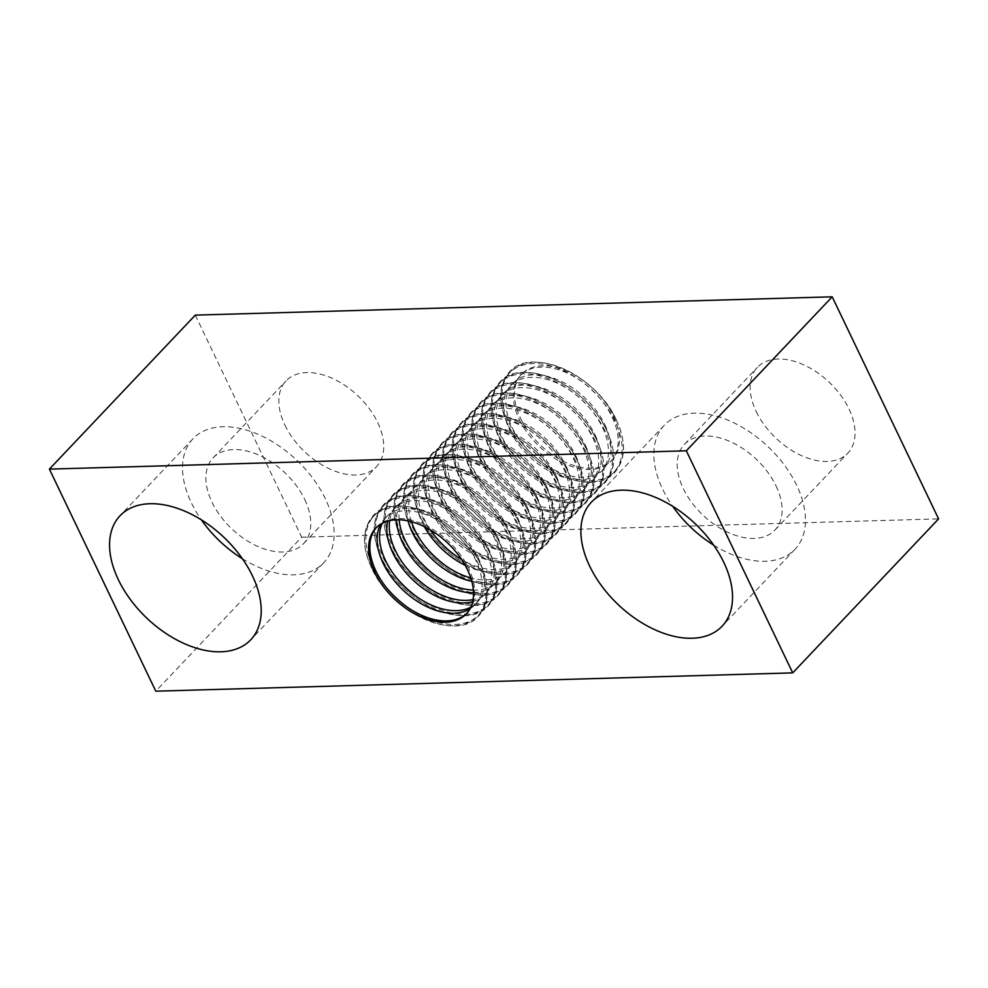 <?xml version="1.0" encoding="UTF-8"?>
<svg xmlns="http://www.w3.org/2000/svg" width="988" height="988" viewBox="0 0 988 988"><rect width="100%" height="100%" fill="white"/><g stroke="black" fill="none" stroke-linecap="round" stroke-linejoin="round"><path stroke-width="0.74" stroke-dasharray="4.94 3.71" d="M520.565 418.344A62.33 38.631 -136.5 0 0 565.778 462.372A62.33 38.631 -136.5 0 0 612.19 459.877A62.33 38.631 -136.5 0 0 613.326 415.676A62.33 38.631 -136.5 0 0 568.112 371.636A62.33 38.631 -136.5 0 0 521.701 374.143A62.33 38.631 -136.5 0 0 520.565 418.344M519.355 419.628A62.33 38.631 -136.5 0 0 564.568 463.656A62.33 38.631 -136.5 0 0 610.967 461.161A62.33 38.631 -136.5 0 0 612.103 416.961A62.33 38.631 -136.5 0 0 566.89 372.921A62.33 38.631 -136.5 0 0 520.491 375.428A62.33 38.631 -136.5 0 0 519.355 419.628M595.085 434.918A62.33 38.631 43.5 0 1 593.949 479.118A62.33 38.631 43.5 0 1 547.55 481.625A62.33 38.631 43.5 0 1 502.336 437.585A62.33 38.631 43.5 0 1 503.46 393.397A62.33 38.631 43.5 0 1 549.871 390.89A62.33 38.631 43.5 0 1 595.085 434.918M499.903 440.154A62.33 38.631 -136.5 0 0 545.117 484.194A62.33 38.631 -136.5 0 0 591.516 481.687A62.33 38.631 -136.5 0 0 592.652 437.486A62.33 38.631 -136.5 0 0 547.438 393.459A62.33 38.631 -136.5 0 0 501.04 395.953A62.33 38.631 -136.5 0 0 499.903 440.154M575.634 455.456A62.33 38.631 43.5 0 1 574.497 499.656A62.33 38.631 43.5 0 1 528.098 502.151A62.33 38.631 43.5 0 1 482.885 458.123A62.33 38.631 43.5 0 1 484.009 413.923A62.33 38.631 43.5 0 1 530.42 411.416A62.33 38.631 43.5 0 1 575.634 455.456M480.452 460.692A62.33 38.631 -136.5 0 0 525.665 504.72A62.33 38.631 -136.5 0 0 572.064 502.225A62.33 38.631 -136.5 0 0 573.201 458.024A62.33 38.631 -136.5 0 0 527.987 413.984A62.33 38.631 -136.5 0 0 481.576 416.491A62.33 38.631 -136.5 0 0 480.452 460.692M556.182 475.981A62.33 38.631 43.5 0 1 555.046 520.182A62.33 38.631 43.5 0 1 508.635 522.689A62.33 38.631 43.5 0 1 463.421 478.649A62.33 38.631 43.5 0 1 464.558 434.448A62.33 38.631 43.5 0 1 510.969 431.954A62.33 38.631 43.5 0 1 556.182 475.981M461.001 481.218A62.33 38.631 -136.5 0 0 506.214 525.258A62.33 38.631 -136.5 0 0 552.613 522.751A62.33 38.631 -136.5 0 0 553.749 478.55A62.33 38.631 -136.5 0 0 508.536 434.522A62.33 38.631 -136.5 0 0 462.125 437.017A62.33 38.631 -136.5 0 0 461.001 481.218M536.731 496.519A62.33 38.631 43.5 0 1 535.595 540.72A62.33 38.631 43.5 0 1 489.184 543.215A62.33 38.631 43.5 0 1 443.97 499.187A62.33 38.631 43.5 0 1 445.106 454.986A62.33 38.631 43.5 0 1 491.518 452.479A62.33 38.631 43.5 0 1 536.731 496.519M441.55 501.743A62.33 38.631 -136.5 0 0 486.751 545.784A62.33 38.631 -136.5 0 0 533.162 543.277A62.33 38.631 -136.5 0 0 534.298 499.088A62.33 38.631 -136.5 0 0 489.085 455.048A62.33 38.631 -136.5 0 0 442.673 457.555A62.33 38.631 -136.5 0 0 441.55 501.743M430.311 529.84A62.33 38.631 43.5 0 1 424.519 519.713A62.33 38.631 43.5 0 1 425.655 475.512A62.33 38.631 43.5 0 1 472.066 473.017A62.33 38.631 43.5 0 1 517.28 517.045A62.33 38.631 43.5 0 1 516.144 561.246A62.33 38.631 43.5 0 1 461.643 559.529M465.187 565.321A62.33 38.631 -136.5 0 0 513.711 563.815A62.33 38.631 -136.5 0 0 514.847 519.614A62.33 38.631 -136.5 0 0 469.633 475.574A62.33 38.631 -136.5 0 0 423.222 478.081A62.33 38.631 -136.5 0 0 422.086 522.282A62.33 38.631 -136.5 0 0 424.346 526.616M399.14 519.787A62.33 38.631 43.5 0 1 406.204 496.05A62.33 38.631 43.5 0 1 452.615 493.543A62.33 38.631 43.5 0 1 497.829 537.583A62.33 38.631 43.5 0 1 496.692 581.771A62.33 38.631 43.5 0 1 473.363 590.108M473.511 592.689A62.33 38.631 -136.5 0 0 494.259 584.34A62.33 38.631 -136.5 0 0 495.396 540.14A62.33 38.631 -136.5 0 0 450.182 496.112A62.33 38.631 -136.5 0 0 403.771 498.619A62.33 38.631 -136.5 0 0 396.571 519.787M382.257 523.269A62.33 38.631 43.5 0 1 386.753 516.576A62.33 38.631 43.5 0 1 433.164 514.069A62.33 38.631 43.5 0 1 478.377 558.109A62.33 38.631 43.5 0 1 477.241 602.31A62.33 38.631 43.5 0 1 470.794 607.163M469.967 608.818A62.33 38.631 -136.5 0 0 474.808 604.878A62.33 38.631 -136.5 0 0 475.944 560.678A62.33 38.631 -136.5 0 0 430.731 516.638A62.33 38.631 -136.5 0 0 384.32 519.145A62.33 38.631 -136.5 0 0 380.652 524.183M376.428 527.493A62.33 38.631 43.5 0 1 377.033 526.839A62.33 38.631 43.5 0 1 423.432 524.344A62.33 38.631 43.5 0 1 468.645 568.372A62.33 38.631 43.5 0 1 467.509 612.572A62.33 38.631 43.5 0 1 466.892 613.202M389.704 520.59A62.33 38.631 43.5 0 1 396.484 506.313A62.33 38.631 43.5 0 1 442.883 503.806A62.33 38.631 43.5 0 1 488.097 547.846A62.33 38.631 43.5 0 1 486.961 592.047A62.33 38.631 43.5 0 1 473.067 599.568M472.672 601.63A62.33 38.631 -136.5 0 0 484.54 594.603A62.33 38.631 -136.5 0 0 485.664 550.415A62.33 38.631 -136.5 0 0 440.45 506.375A62.33 38.631 -136.5 0 0 394.051 508.882A62.33 38.631 -136.5 0 0 387.679 521.108M411.453 521.713A62.33 38.631 43.5 0 1 415.936 485.775A62.33 38.631 43.5 0 1 462.335 483.28A62.33 38.631 43.5 0 1 507.548 527.308A62.33 38.631 43.5 0 1 506.424 571.509A62.33 38.631 43.5 0 1 470.782 577.918M471.795 581.315A62.33 38.631 -136.5 0 0 503.991 574.077A62.33 38.631 -136.5 0 0 505.115 529.877A62.33 38.631 -136.5 0 0 459.902 485.849A62.33 38.631 -136.5 0 0 413.503 488.344A62.33 38.631 -136.5 0 0 408.007 520.886M526.999 506.782A62.33 38.631 43.5 0 1 525.875 550.983A62.33 38.631 43.5 0 1 479.464 553.478A62.33 38.631 43.5 0 1 434.251 509.45A62.33 38.631 43.5 0 1 435.387 465.249A62.33 38.631 43.5 0 1 481.786 462.742A62.33 38.631 43.5 0 1 526.999 506.782M431.818 512.019A62.33 38.631 -136.5 0 0 477.031 556.046A62.33 38.631 -136.5 0 0 523.442 553.552A62.33 38.631 -136.5 0 0 524.579 509.351A62.33 38.631 -136.5 0 0 479.365 465.311A62.33 38.631 -136.5 0 0 432.954 467.818A62.33 38.631 -136.5 0 0 431.818 512.019M546.45 486.257A62.33 38.631 43.5 0 1 545.327 530.445A62.33 38.631 43.5 0 1 498.915 532.952A62.33 38.631 43.5 0 1 453.702 488.912A62.33 38.631 43.5 0 1 454.838 444.724A62.33 38.631 43.5 0 1 501.249 442.216A62.33 38.631 43.5 0 1 546.45 486.257M451.269 491.481A62.33 38.631 -136.5 0 0 496.482 535.521A62.33 38.631 -136.5 0 0 542.894 533.014A62.33 38.631 -136.5 0 0 544.03 488.813A62.33 38.631 -136.5 0 0 498.817 444.785A62.33 38.631 -136.5 0 0 452.405 447.28A62.33 38.631 -136.5 0 0 451.269 491.481M565.914 465.719A62.33 38.631 43.5 0 1 564.778 509.919A62.33 38.631 43.5 0 1 518.367 512.426A62.33 38.631 43.5 0 1 473.153 468.386A62.33 38.631 43.5 0 1 474.289 424.185A62.33 38.631 43.5 0 1 520.701 421.678A62.33 38.631 43.5 0 1 565.914 465.719M470.72 470.955A62.33 38.631 -136.5 0 0 515.934 514.983A62.33 38.631 -136.5 0 0 562.345 512.488A62.33 38.631 -136.5 0 0 563.481 468.287A62.33 38.631 -136.5 0 0 518.268 424.247A62.33 38.631 -136.5 0 0 471.856 426.754A62.33 38.631 -136.5 0 0 470.72 470.955M585.365 445.193A62.33 38.631 43.5 0 1 584.229 489.381A62.33 38.631 43.5 0 1 537.818 491.888A62.33 38.631 43.5 0 1 492.604 447.86A62.33 38.631 43.5 0 1 493.741 403.66A62.33 38.631 43.5 0 1 540.152 401.153A62.33 38.631 43.5 0 1 585.365 445.193M490.172 450.417A62.33 38.631 -136.5 0 0 535.385 494.457A62.33 38.631 -136.5 0 0 581.796 491.95A62.33 38.631 -136.5 0 0 582.932 447.762A62.33 38.631 -136.5 0 0 537.719 403.721A62.33 38.631 -136.5 0 0 491.308 406.229A62.33 38.631 -136.5 0 0 490.172 450.417M604.817 424.655A62.33 38.631 43.5 0 1 603.68 468.855A62.33 38.631 43.5 0 1 557.269 471.362A62.33 38.631 43.5 0 1 512.056 427.322A62.33 38.631 43.5 0 1 513.192 383.122A62.33 38.631 43.5 0 1 559.603 380.627A62.33 38.631 43.5 0 1 604.817 424.655M509.623 429.891A62.33 38.631 -136.5 0 0 554.836 473.931A62.33 38.631 -136.5 0 0 601.247 471.424A62.33 38.631 -136.5 0 0 602.384 427.224A62.33 38.631 -136.5 0 0 557.17 383.183A62.33 38.631 -136.5 0 0 510.759 385.691A62.33 38.631 -136.5 0 0 509.623 429.891M242.356 558.677A90.093 55.834 -136.5 0 0 323.743 562.74A90.093 55.834 -136.5 0 0 325.385 498.841A90.093 55.834 -136.5 0 0 260.029 435.189A90.093 55.834 -136.5 0 0 192.932 438.808A90.093 55.834 -136.5 0 0 191.302 502.694A90.093 55.834 -136.5 0 0 201.379 519.861M713.669 545.129A90.093 55.834 -136.5 0 0 795.068 549.192A90.093 55.834 -136.5 0 0 796.699 485.306A90.093 55.834 -136.5 0 0 731.342 421.641A90.093 55.834 -136.5 0 0 664.257 425.26A90.093 55.834 -136.5 0 0 662.615 489.159A90.093 55.834 -136.5 0 0 672.692 506.313M284.915 425.112A62.33 38.631 -136.5 0 0 330.128 469.152A62.33 38.631 -136.5 0 0 376.527 466.645A62.33 38.631 -136.5 0 0 377.663 422.444A62.33 38.631 -136.5 0 0 332.45 378.416A62.33 38.631 -136.5 0 0 286.038 380.911A62.33 38.631 -136.5 0 0 284.915 425.112M304.724 499.446A62.33 38.631 43.5 0 1 303.588 543.635A62.33 38.631 43.5 0 1 257.176 546.142A62.33 38.631 43.5 0 1 211.963 502.102A62.33 38.631 43.5 0 1 213.099 457.913A62.33 38.631 43.5 0 1 259.511 455.406A62.33 38.631 43.5 0 1 304.724 499.446M756.228 411.564A62.33 38.631 -136.5 0 0 801.441 455.604A62.33 38.631 -136.5 0 0 847.852 453.097A62.33 38.631 -136.5 0 0 848.976 408.909A62.33 38.631 -136.5 0 0 803.763 364.868A62.33 38.631 -136.5 0 0 757.364 367.375A62.33 38.631 -136.5 0 0 756.228 411.564M776.037 485.898A62.33 38.631 43.5 0 1 774.901 530.087A62.33 38.631 43.5 0 1 728.489 532.594A62.33 38.631 43.5 0 1 683.276 488.554A62.33 38.631 43.5 0 1 684.412 444.365A62.33 38.631 43.5 0 1 730.824 441.858A62.33 38.631 43.5 0 1 776.037 485.898M195.291 315.123L301.686 537.2L155.795 691.18M301.686 537.2L938.6 518.885M509.055 423.037A72.075 44.67 -136.5 0 0 591.059 480.724A72.075 44.67 -136.5 0 0 616.327 419.962A72.075 44.67 -136.5 0 0 534.323 362.287A72.075 44.67 -136.5 0 0 509.055 423.037M489.603 443.575A72.075 44.67 -136.5 0 0 571.607 501.249A72.075 44.67 -136.5 0 0 596.876 440.487A72.075 44.67 -136.5 0 0 514.859 382.813A72.075 44.67 -136.5 0 0 489.603 443.575M470.152 464.101A72.075 44.67 -136.5 0 0 552.156 521.775A72.075 44.67 -136.5 0 0 577.424 461.026A72.075 44.67 -136.5 0 0 495.408 403.339A72.075 44.67 -136.5 0 0 470.152 464.101M450.701 484.639A72.075 44.67 -136.5 0 0 532.705 542.313A72.075 44.67 -136.5 0 0 557.973 481.551A72.075 44.67 -136.5 0 0 475.957 423.877A72.075 44.67 -136.5 0 0 450.701 484.639M431.25 505.164A72.075 44.67 -136.5 0 0 513.254 562.839A72.075 44.67 -136.5 0 0 538.522 502.077A72.075 44.67 -136.5 0 0 456.505 444.402A72.075 44.67 -136.5 0 0 431.25 505.164M445.662 565.741A72.075 44.67 -136.5 0 0 511.525 578.672A72.075 44.67 -136.5 0 0 519.071 522.615A72.075 44.67 -136.5 0 0 437.054 464.94A72.075 44.67 -136.5 0 0 411.798 525.702A72.075 44.67 -136.5 0 0 424.964 546.142M426.211 586.279A72.075 44.67 -136.5 0 0 492.073 599.197A72.075 44.67 -136.5 0 0 499.619 543.141A72.075 44.67 -136.5 0 0 417.603 485.466A72.075 44.67 -136.5 0 0 392.347 546.228A72.075 44.67 -136.5 0 0 405.512 566.667M406.76 606.805A72.075 44.67 -136.5 0 0 472.622 619.723A72.075 44.67 -136.5 0 0 480.156 563.679A72.075 44.67 -136.5 0 0 398.152 506.004A72.075 44.67 -136.5 0 0 372.896 566.754A72.075 44.67 -136.5 0 0 386.061 587.205M416.479 596.542A72.075 44.67 -136.5 0 0 482.342 609.46A72.075 44.67 -136.5 0 0 489.887 553.416A72.075 44.67 -136.5 0 0 407.883 495.729A72.075 44.67 -136.5 0 0 382.615 556.491A72.075 44.67 -136.5 0 0 395.793 576.943M435.93 576.016A72.075 44.67 -136.5 0 0 501.793 588.934A72.075 44.67 -136.5 0 0 509.339 532.878A72.075 44.67 -136.5 0 0 427.335 475.203A72.075 44.67 -136.5 0 0 402.067 535.965A72.075 44.67 -136.5 0 0 415.244 556.405M455.382 555.478A72.075 44.67 -136.5 0 0 521.244 568.396A72.075 44.67 -136.5 0 0 528.79 512.352A72.075 44.67 -136.5 0 0 446.786 454.678A72.075 44.67 -136.5 0 0 421.518 515.427A72.075 44.67 -136.5 0 0 434.695 535.879M440.969 494.902A72.075 44.67 -136.5 0 0 522.985 552.576A72.075 44.67 -136.5 0 0 548.241 491.814A72.075 44.67 -136.5 0 0 466.237 434.14A72.075 44.67 -136.5 0 0 440.969 494.902M460.42 474.364A72.075 44.67 -136.5 0 0 542.437 532.05A72.075 44.67 -136.5 0 0 567.692 471.288A72.075 44.67 -136.5 0 0 485.688 413.614A72.075 44.67 -136.5 0 0 460.42 474.364M479.872 453.838A72.075 44.67 -136.5 0 0 561.888 511.512A72.075 44.67 -136.5 0 0 587.144 450.75A72.075 44.67 -136.5 0 0 505.14 393.076A72.075 44.67 -136.5 0 0 479.872 453.838M499.323 433.312A72.075 44.67 -136.5 0 0 581.339 490.987A72.075 44.67 -136.5 0 0 606.595 430.225A72.075 44.67 -136.5 0 0 524.591 372.55A72.075 44.67 -136.5 0 0 499.323 433.312M615.104 421.246A72.075 44.67 -136.5 0 0 533.1 363.559A72.075 44.67 -136.5 0 0 507.844 424.321A72.075 44.67 -136.5 0 0 589.848 481.996A72.075 44.67 -136.5 0 0 615.104 421.246M595.653 441.772A72.075 44.67 -136.5 0 0 513.649 384.097A72.075 44.67 -136.5 0 0 488.381 444.859A72.075 44.67 -136.5 0 0 570.397 502.534A72.075 44.67 -136.5 0 0 595.653 441.772M576.202 462.298A72.075 44.67 -136.5 0 0 494.198 404.623A72.075 44.67 -136.5 0 0 468.93 465.385A72.075 44.67 -136.5 0 0 550.946 523.06A72.075 44.67 -136.5 0 0 576.202 462.298M556.75 482.836A72.075 44.67 -136.5 0 0 474.746 425.161A72.075 44.67 -136.5 0 0 449.478 485.923A72.075 44.67 -136.5 0 0 531.495 543.598A72.075 44.67 -136.5 0 0 556.75 482.836M537.299 503.361A72.075 44.67 -136.5 0 0 455.295 445.687A72.075 44.67 -136.5 0 0 430.027 506.449A72.075 44.67 -136.5 0 0 512.043 564.123A72.075 44.67 -136.5 0 0 537.299 503.361M517.848 523.899A72.075 44.67 -136.5 0 0 435.844 466.225A72.075 44.67 -136.5 0 0 410.576 526.975A72.075 44.67 -136.5 0 0 492.592 584.661A72.075 44.67 -136.5 0 0 517.848 523.899M498.397 544.425A72.075 44.67 -136.5 0 0 416.393 486.751A72.075 44.67 -136.5 0 0 391.125 547.513A72.075 44.67 -136.5 0 0 473.141 605.187A72.075 44.67 -136.5 0 0 498.397 544.425M478.945 564.963A72.075 44.67 -136.5 0 0 396.941 507.276A72.075 44.67 -136.5 0 0 371.673 568.038A72.075 44.67 -136.5 0 0 453.677 625.713A72.075 44.67 -136.5 0 0 478.945 564.963M488.677 554.688A72.075 44.67 -136.5 0 0 406.661 497.013A72.075 44.67 -136.5 0 0 381.405 557.775A72.075 44.67 -136.5 0 0 463.409 615.45A72.075 44.67 -136.5 0 0 488.677 554.688M508.128 534.162A72.075 44.67 -136.5 0 0 426.112 476.488A72.075 44.67 -136.5 0 0 400.856 537.25A72.075 44.67 -136.5 0 0 482.86 594.924A72.075 44.67 -136.5 0 0 508.128 534.162M527.58 513.637A72.075 44.67 -136.5 0 0 445.563 455.95A72.075 44.67 -136.5 0 0 420.308 516.712A72.075 44.67 -136.5 0 0 502.312 574.386A72.075 44.67 -136.5 0 0 527.58 513.637M547.031 493.098A72.075 44.67 -136.5 0 0 465.015 435.424A72.075 44.67 -136.5 0 0 439.759 496.186A72.075 44.67 -136.5 0 0 521.763 553.86A72.075 44.67 -136.5 0 0 547.031 493.098M566.482 472.573A72.075 44.67 -136.5 0 0 484.466 414.898A72.075 44.67 -136.5 0 0 459.21 475.648A72.075 44.67 -136.5 0 0 541.214 533.322A72.075 44.67 -136.5 0 0 566.482 472.573M585.933 452.035A72.075 44.67 -136.5 0 0 503.929 394.36A72.075 44.67 -136.5 0 0 478.661 455.122A72.075 44.67 -136.5 0 0 560.665 512.797A72.075 44.67 -136.5 0 0 585.933 452.035M605.385 431.509A72.075 44.67 -136.5 0 0 523.381 373.834A72.075 44.67 -136.5 0 0 498.113 434.584A72.075 44.67 -136.5 0 0 580.117 492.271A72.075 44.67 -136.5 0 0 605.385 431.509M616.401 420.048C626.33 442.019 625.824 459.395 614.882 472.165C593.059 498.866 527.419 469.214 507.758 424.235C497.829 402.264 498.335 384.888 509.289 372.118C531.099 345.417 596.74 375.07 616.401 420.048M596.95 440.586C606.879 462.545 606.373 479.921 595.431 492.691C573.608 519.392 507.968 489.739 488.307 444.761C478.377 422.79 478.884 405.426 489.838 392.656C511.648 365.943 577.288 395.608 596.95 440.586M577.498 461.112C587.428 483.083 586.921 500.447 575.967 513.229C554.157 539.93 488.517 510.265 468.855 465.299C458.926 443.328 459.432 425.952 470.387 413.182C492.197 386.481 557.837 416.133 577.498 461.112M558.047 481.65C567.976 503.608 567.47 520.985 556.516 533.755C534.706 560.455 469.065 530.803 449.404 485.824C439.475 463.854 439.981 446.49 450.936 433.72C472.746 407.007 538.386 436.671 558.047 481.65M538.596 502.176C548.525 524.146 548.019 541.51 537.064 554.28C515.254 580.993 449.614 551.329 429.953 506.35C420.024 484.392 420.53 467.015 431.484 454.245C453.294 427.545 518.935 457.197 538.596 502.176M519.145 522.701C529.074 544.672 528.568 562.049 517.613 574.818C495.803 601.519 430.163 571.867 410.502 526.888C400.572 504.917 401.079 487.553 412.033 474.771C433.843 448.07 499.483 477.735 519.145 522.701M499.693 543.239C509.623 565.21 509.116 582.574 498.162 595.344C476.352 622.057 410.712 592.392 391.05 547.414C381.121 525.455 381.627 508.079 392.569 495.309C414.392 468.608 480.032 498.261 499.693 543.239M480.242 563.765C490.172 585.736 489.665 603.112 478.711 615.882C456.901 642.583 391.26 612.931 371.599 567.952C361.67 545.981 362.176 528.605 373.118 515.835C394.941 489.134 460.581 518.786 480.242 563.765M489.974 553.502C499.891 575.473 499.385 592.837 488.443 605.619C466.62 632.32 400.98 602.655 381.319 557.677C371.389 535.718 371.908 518.342 382.85 505.572C404.66 478.871 470.313 508.524 489.974 553.502M509.425 532.977C519.342 554.935 518.836 572.311 507.894 585.081C486.071 611.782 420.431 582.13 400.77 537.151C390.84 515.18 391.359 497.816 402.301 485.046C424.124 458.333 489.764 487.998 509.425 532.977M528.876 512.439C538.793 534.409 538.287 551.773 527.345 564.556C505.523 591.256 439.882 561.604 420.221 516.625C410.304 494.655 410.81 477.278 421.753 464.508C443.575 437.808 509.215 467.46 528.876 512.439M548.328 491.913C558.245 513.884 557.738 531.248 546.796 544.018C524.974 570.718 459.334 541.066 439.672 496.087C429.755 474.117 430.262 456.752 441.204 443.983C463.026 417.282 528.666 446.934 548.328 491.913M567.779 471.375C577.696 493.345 577.19 510.722 566.248 523.492C544.425 550.192 478.785 520.54 459.124 475.561C449.207 453.591 449.713 436.227 460.655 423.444C482.477 396.744 548.118 426.396 567.779 471.375M587.23 450.849C597.16 472.82 596.641 490.184 585.699 502.954C563.876 529.667 498.236 500.002 478.575 455.023C468.658 433.065 469.164 415.689 480.106 402.919C501.929 376.218 567.569 405.87 587.23 450.849M606.681 430.323C616.611 452.282 616.092 469.658 605.15 482.428C583.34 509.129 517.687 479.476 498.026 434.498C488.109 412.527 488.615 395.163 499.558 382.381C521.38 355.68 587.02 385.345 606.681 430.323M610.967 461.161L612.19 459.877M591.516 481.687L593.949 479.118M572.064 502.225L574.497 499.656M552.613 522.751L555.046 520.182M533.162 543.277L535.595 540.72M513.711 563.815L516.144 561.246M494.259 584.34L496.692 581.771M474.808 604.878L477.241 602.31M466.299 613.857L467.509 612.572M484.54 594.603L486.961 592.047M503.991 574.077L506.424 571.509M523.442 553.552L525.875 550.983M542.894 533.014L545.327 530.445M562.345 512.488L564.778 509.919M581.796 491.95L584.229 489.381M601.247 471.424L603.68 468.855M192.932 438.808L119.993 515.798M664.257 425.26L591.306 502.25M303.588 543.635L376.527 466.645M774.901 530.087L847.852 453.097M684.412 444.365L757.364 367.375M213.099 457.913L286.038 380.911M795.068 549.192L722.117 626.182M323.743 562.74L250.804 639.73M510.759 385.691L513.192 383.122M491.308 406.229L493.741 403.66M471.856 426.754L474.289 424.185M452.405 447.28L454.838 444.724M432.954 467.818L435.387 465.249M413.503 488.344L415.936 485.775M394.051 508.882L396.484 506.313M375.811 528.123L377.033 526.839M384.32 519.145L386.753 516.576M403.771 498.619L406.204 496.05M423.222 478.081L425.655 475.512M442.673 457.555L445.106 454.986M462.125 437.017L464.558 434.448M481.576 416.491L484.009 413.923M501.04 395.953L503.46 393.397M520.491 375.428L521.701 374.143"/><path stroke-width="1.48" d="M461.643 559.529A62.33 38.631 43.5 0 1 430.311 529.84M424.346 526.616A62.33 38.631 -136.5 0 0 465.187 565.321M473.363 590.108A62.33 38.631 43.5 0 1 405.068 540.238A62.33 38.631 43.5 0 1 399.14 519.787M396.571 519.787A62.33 38.631 -136.5 0 0 402.635 542.807A62.33 38.631 -136.5 0 0 473.511 592.689M470.794 607.163A62.33 38.631 43.5 0 1 385.616 560.776A62.33 38.631 43.5 0 1 382.257 523.269M380.652 524.183A62.33 38.631 -136.5 0 0 383.183 563.345A62.33 38.631 -136.5 0 0 469.967 608.818M466.892 613.202A62.33 38.631 43.5 0 1 420.505 614.795A62.33 38.631 43.5 0 1 375.897 571.039A62.33 38.631 43.5 0 1 376.428 527.493M467.435 569.656A62.33 38.631 43.5 0 1 466.299 613.857A62.33 38.631 43.5 0 1 419.888 616.364A62.33 38.631 43.5 0 1 374.674 572.324A62.33 38.631 43.5 0 1 375.811 528.123A62.33 38.631 43.5 0 1 422.222 525.628A62.33 38.631 43.5 0 1 467.435 569.656M473.067 599.568A62.33 38.631 43.5 0 1 395.348 550.514A62.33 38.631 43.5 0 1 389.704 520.59M387.679 521.108A62.33 38.631 -136.5 0 0 392.915 553.082A62.33 38.631 -136.5 0 0 472.672 601.63M470.782 577.918A62.33 38.631 43.5 0 1 414.799 529.976A62.33 38.631 43.5 0 1 411.453 521.713M408.007 520.886A62.33 38.631 -136.5 0 0 412.367 532.544A62.33 38.631 -136.5 0 0 471.795 581.315M118.35 579.697A90.093 55.834 43.5 0 1 119.993 515.798A90.093 55.834 43.5 0 1 187.078 512.179A90.093 55.834 43.5 0 1 252.446 575.843A90.093 55.834 43.5 0 1 250.804 639.73A90.093 55.834 43.5 0 1 183.719 643.349A90.093 55.834 43.5 0 1 118.35 579.697M589.675 566.149A90.093 55.834 43.5 0 1 591.306 502.25A90.093 55.834 43.5 0 1 658.403 498.631A90.093 55.834 43.5 0 1 723.759 562.296A90.093 55.834 43.5 0 1 722.117 626.182A90.093 55.834 43.5 0 1 655.032 629.801A90.093 55.834 43.5 0 1 589.675 566.149M672.692 506.313A90.093 55.834 -136.5 0 0 713.669 545.129M201.379 519.861A90.093 55.834 -136.5 0 0 242.356 558.677M49.4 469.115L686.314 450.8L792.709 672.877L155.795 691.18L49.4 469.115L195.291 315.123L832.205 296.82L686.314 450.8M832.205 296.82L938.6 518.885L792.709 672.877M424.964 546.142A72.075 44.67 -136.5 0 0 445.662 565.741M405.512 566.667A72.075 44.67 -136.5 0 0 426.211 586.279M386.061 587.205A72.075 44.67 -136.5 0 0 406.76 606.805M395.793 576.943A72.075 44.67 -136.5 0 0 416.479 596.542M415.244 556.405A72.075 44.67 -136.5 0 0 435.93 576.016M434.695 535.879A72.075 44.67 -136.5 0 0 455.382 555.478"/></g></svg>
